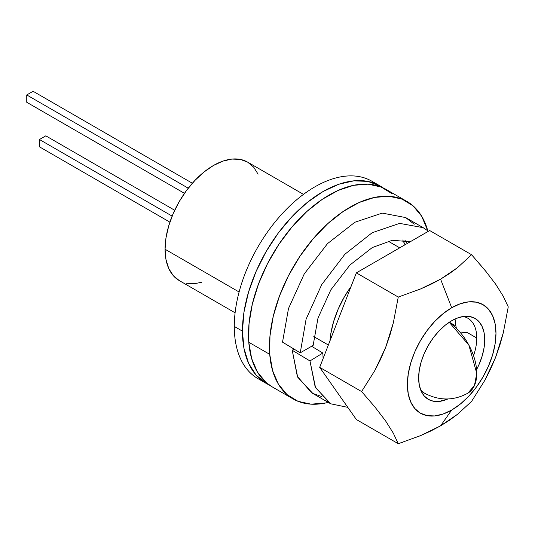 <?xml version="1.0" encoding="UTF-8"?>
<svg xmlns="http://www.w3.org/2000/svg" width="535" height="535" viewBox="0 0 535 535"><rect width="100%" height="100%" fill="white"/><g stroke="black" fill="none" stroke-linecap="round" stroke-linejoin="round"><path stroke-width="0.8" d="M467.142 332.462L476.772 338.026L467.142 332.462A9.115 5.263 180 0 1 461.264 332.028M456.342 328.243A9.115 5.263 180 0 1 456.194 327.353A9.115 5.263 0 0 0 456.335 328.236M303.479 194.372L247.611 162.118A68.38 39.483 120 0 0 194.921 180.435A68.38 39.483 120 0 0 165.068 249.25L239.098 291.996L165.068 249.25A68.38 39.483 120 0 0 179.232 280.554L173.22 275.565L168.752 268.496L165.997 259.609L165.068 249.25L165.997 237.821L168.752 225.763L173.22 213.525L179.232 201.595L186.561 190.42L194.921 180.435L203.989 172.023L213.425 165.502L222.854 161.129L231.929 159.069L240.289 159.403L247.611 162.118L253.623 167.107L258.097 174.176M234.29 326.437A113.968 65.798 -60 0 1 286.72 208.978A113.968 65.798 -60 0 1 375.784 183.813A113.968 65.798 120 0 0 371.865 181.211A113.968 65.798 120 0 0 284.038 211.746A113.968 65.798 120 0 0 234.29 326.437L242.435 331.138A113.968 65.798 -60 0 1 292.184 216.448A113.968 65.798 -60 0 1 380.004 185.912A113.968 65.798 -60 0 1 382.96 187.805L380.004 185.912L367.792 181.392L353.862 180.837L338.742 184.267L323.02 191.557L307.297 202.424L292.184 216.448L278.247 233.086L266.035 251.711L256.018 271.599L248.568 291.99L243.98 312.092L242.435 331.138L243.98 348.399L248.568 363.212L256.018 374.995L266.035 383.314L269.152 384.926A113.968 65.798 -60 0 1 266.035 383.314A113.968 65.798 -60 0 1 242.435 331.138L234.29 326.437A113.968 65.798 120 0 0 257.897 378.613A113.968 65.798 -60 0 1 234.29 326.437M313.798 336.609L328.356 345.015L313.798 336.609M329.975 340.855A70.205 40.533 -60 0 1 351.04 286.553L344.333 296.912L338.16 309.163L333.572 321.722L330.744 334.108L329.968 340.862M201.702 282.273L194.921 283.603L186.561 283.269M451.687 320.746A46.726 26.977 -60 0 1 475.047 318.425A46.726 26.977 -60 0 1 476.605 369.565L479.159 364.228L482.209 355.869L484.088 347.63L484.723 339.819L484.088 332.743L482.209 326.671L479.159 321.836L475.047 318.425L470.044 316.573L464.327 316.346L458.134 317.757L451.687 320.746A46.726 26.977 -60 0 0 421.159 361.921A46.726 26.977 -60 0 0 428.321 399.364L424.215 395.954L421.159 391.118L419.279 385.046L418.644 377.971L419.279 370.16L421.159 361.921L424.215 353.561L428.321 345.409L433.33 337.772L439.041 330.944L445.24 325.2L451.687 320.746M451.687 307.745L440.593 279.163L430.882 284.319L420.45 289.014L398.261 297.059L393.345 322.786L389.888 335.284L385.635 347.489L380.572 359.313L374.821 370.554L361.593 391.553L374.788 406.827L385.561 420.858L393.325 433.196L398.261 443.716L420.45 435.671L430.882 430.976L440.593 425.82L451.687 410.044A62.642 36.166 -60 0 1 407.389 384.471A62.642 36.166 -60 0 1 451.687 307.745A62.642 36.166 -60 0 1 495.978 333.325A62.642 36.166 -60 0 1 451.687 410.044L440.593 425.82L449.467 420.249L457.545 414.277L471.589 401.377L484.777 380.432L490.508 369.244L495.557 357.494L499.837 345.229L503.321 332.67L508.25 306.883L503.335 296.39L495.624 284.125L484.81 270.028L471.589 254.72L457.545 267.62L449.467 273.592L440.593 279.163L451.687 307.745L443.047 313.717L434.734 321.428L427.077 330.576L420.363 340.815L414.852 351.742L410.76 362.951L408.245 373.998L407.389 384.471L408.245 393.954L410.76 402.093L414.852 408.573L420.363 413.147L427.077 415.628L434.734 415.936L443.047 414.05L451.687 410.044L460.327 404.072L468.633 396.361L476.29 387.213L483.005 376.981L488.515 366.047L492.608 354.845L495.129 343.791L495.978 333.325L495.129 323.835L492.608 315.697L488.515 309.217L483.005 304.649L476.29 302.161L468.633 301.854L460.327 303.74L451.687 307.745M356.35 272.863L319.689 367.358L356.35 419.52L319.689 367.358L356.35 272.863L429.679 230.531L356.35 272.863L398.261 297.059L356.35 272.863M486.803 272.475L471.589 254.72L429.679 230.531L471.589 254.72L457.545 267.62L440.593 279.163L420.45 289.014L398.261 297.059L393.345 322.786L385.635 347.489L374.821 370.554L361.593 391.553L319.689 367.358L361.593 391.553L374.788 406.827L385.561 420.858L393.325 433.196L398.261 443.716L356.35 419.52L398.261 443.716L402.935 442.184M420.45 435.671L440.593 425.82L457.545 414.277L471.589 401.377L484.777 380.432L495.557 357.494L503.321 332.67L508.25 306.883L503.054 295.875M497.028 286.151L493.845 281.637M447.935 398.97A46.726 26.977 -60 0 1 428.321 399.364L433.33 401.217L439.041 401.444L447.935 398.97M293.173 349.683A82.972 47.903 -60 0 1 292.859 348.379L293.173 349.683M407.028 201.514L386.076 189.417A113.968 65.798 120 0 0 295.166 223.296A113.968 65.798 120 0 0 248.782 342.253L269.74 354.351A113.968 65.798 -60 0 1 316.118 235.393A113.968 65.798 -60 0 1 407.028 201.514A113.968 65.798 -60 0 1 427.746 230.679L421.66 216.2L413.073 205.841L402.066 199.107L389.065 196.265L374.553 197.415L359.105 202.518L343.31 211.372L327.774 223.637L313.095 238.851L299.827 256.419L288.499 275.672L279.531 295.868L273.271 316.232L269.968 335.98L269.74 354.351L248.782 342.253L249.016 323.882L252.319 304.134L258.579 283.771L267.547 263.574L278.875 244.321L292.137 226.753L306.822 211.539L322.358 199.274L338.153 190.42L353.602 185.317L368.107 184.167L381.114 187.016L392.122 193.744M272.368 386.972L266.055 382.492L257.475 372.133L251.644 358.544L248.782 342.253A113.968 65.798 120 0 0 272.108 386.818L293.06 398.916A113.968 65.798 -60 0 1 269.74 354.351L272.596 370.641L278.427 384.23L287.014 394.589L298.015 401.317L311.022 404.159L325.534 403.009L328.249 402.387A113.968 65.798 -60 0 1 293.06 398.916M405.002 244.776L402.735 239.994A82.972 47.903 -60 0 1 405.002 244.776M300.249 352.832L313.142 345.389L317.997 318.031L330.857 289.823L349.883 265.066L372.293 247.551L392.315 240.275L410.238 241.753L392.315 240.275L372.293 247.551L349.883 265.066L330.857 289.823L317.997 318.031L313.142 345.389L300.249 352.832L306.073 319.241L321.702 284.62L344.881 254.239L372.186 232.718L399.612 223.376L423.105 227.656L428.455 231.234L423.105 227.656L399.612 223.376L372.186 232.718L344.881 254.239L321.702 284.62L306.073 319.241L300.249 352.832L282.52 342.146L300.249 352.832M321.321 396.422L312.808 393.439L297.674 377.135L292.217 350.264L294.083 349.121L292.217 350.264L309.959 360.938L322.846 353.033L311.611 346.272L322.846 353.033L309.959 360.938L292.217 350.264L297.333 376.399L311.604 392.777L329.333 403.009L315.142 386.792L309.959 360.938L315.563 387.688L330.817 403.818L347.81 407.369L330.817 403.818L329.333 403.009M423.854 228.071L405.664 217.571L382.251 213.097L354.852 222.259L327.514 243.619L304.254 273.907L288.499 308.508L282.52 342.146L288.499 308.508L304.254 273.907L327.514 243.619L354.852 222.259L382.251 213.097L405.664 217.571L414.244 224.252M323.113 358.537L322.846 353.033L323.113 358.537M404.962 240.322L407.309 243.445L404.962 240.322M449.199 322.284L468.861 345.088L476.772 373.383L474.445 385.561L467.804 393.205A43.302 24.998 -120 0 0 476.772 373.383A43.302 24.998 -120 0 0 449.199 322.284M424.509 393.205C439.235 400.896 453.667 400.896 467.804 393.205C453.667 400.896 439.235 400.896 424.509 393.205L420.704 390.048A43.302 24.998 120 0 0 424.509 393.205A43.302 24.998 -60 0 1 420.704 390.048M463.176 316.493A43.302 24.998 -60 0 1 467.804 318.205A43.302 24.998 -60 0 1 476.772 338.026A43.302 24.998 -60 0 1 473.542 355.701M449.346 322.19L456.174 326.136L449.346 322.19M188.253 188.193L26.75 94.949L33.096 91.284L192.359 183.237L33.096 91.284L26.75 94.949L26.75 102.279L184.468 193.336L26.75 102.279L26.75 94.949L188.253 188.193M172.136 216.113L39.443 139.501L45.789 135.837L174.698 210.262L45.789 135.837L39.443 139.501L39.443 146.824L169.896 222.145L39.443 146.824L39.443 139.501L172.136 216.113M455.011 319.02L456.188 328.089M371.865 181.211L380.004 185.912M388.109 241.124L399.719 247.825M257.897 378.613L266.035 383.314M235.099 312.808L179.232 280.554"/></g></svg>
